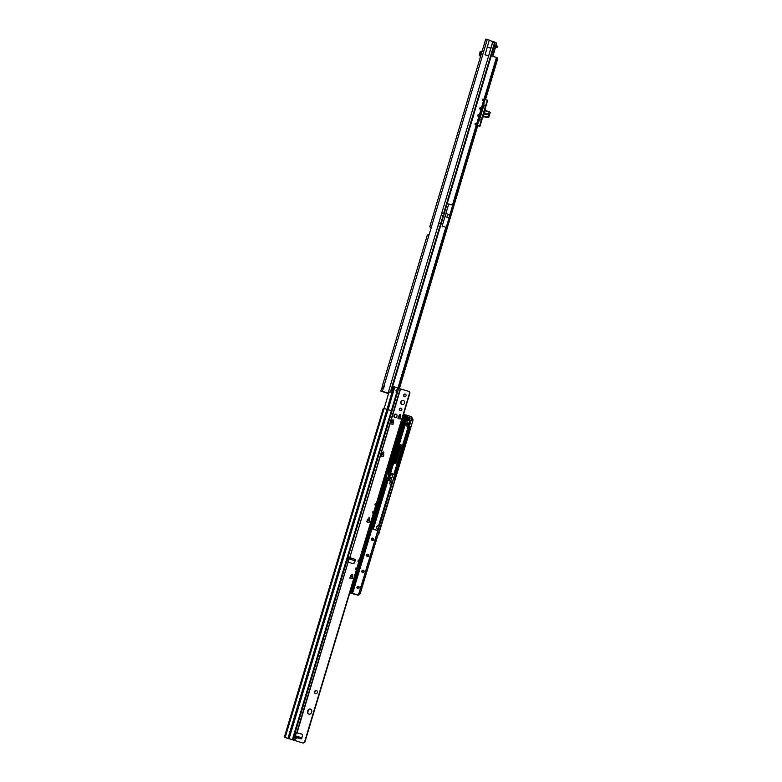 <?xml version="1.0" encoding="UTF-8"?>
<svg xmlns="http://www.w3.org/2000/svg" width="782" height="782" viewBox="0 0 782 782"><rect width="100%" height="100%" fill="white"/><g stroke="black" fill="none" stroke-linecap="round" stroke-linejoin="round"><path stroke-width="1.17" d="M381.782 388.576L381.851 388.009L383.258 388.41A1.574 1.486 -70.8 0 0 383.835 386.474L382.418 386.132A1.574 0.508 -73.7 0 1 381.851 388.009L383.024 388.351A1.574 0.508 106.3 0 0 383.581 386.474L382.418 386.132L382.74 385.575M447.832 215.49L447.685 215.998L447.832 215.49M482.289 99.705A0.811 0.772 -70.8 0 0 483.706 100.282L483.794 99.979A0.811 0.772 -70.8 0 0 482.289 99.705M483.481 99.246A0.811 0.772 -70.8 0 0 482.963 100.722M479.737 108.248A0.811 0.772 -70.8 0 0 481.165 108.825L481.253 108.532A0.811 0.772 -70.8 0 0 479.737 108.248M480.93 107.799A0.811 0.772 -70.8 0 0 480.422 109.275M477.646 115.286A0.811 0.772 -70.8 0 0 479.063 115.863L479.151 115.57A0.811 0.772 -70.8 0 0 477.646 115.286M478.838 114.837A0.811 0.772 -70.8 0 0 478.32 116.313M475.094 123.839A0.811 0.772 -70.8 0 0 476.512 124.406L476.6 124.113A0.811 0.772 -70.8 0 0 475.094 123.839M476.287 123.38A0.811 0.772 -70.8 0 0 475.769 124.856M489.796 40.302L489.288 40.097L485.045 54.799L488.642 55.854L492.816 41.866L494.371 43.225A5.249 2.366 106.1 0 1 494.283 45.669L391.587 390.159A5.249 2.366 106.1 0 1 390.335 392.222L388.292 392.476A5.249 4.966 -70.8 0 1 387.002 392.642L387.393 392.779A5.249 4.966 -70.8 0 0 388.693 392.613L388.83 392.447M488.642 55.854L492.689 41.827L493.188 42.13M430.696 227.22L429.758 226.888L431.136 227.816A0.792 0.743 109.2 0 1 431.097 228.07L429.152 234.61A0.792 0.743 109.2 0 1 429.035 234.844L383.835 386.474M387.706 393.444L380.814 391.049L387.002 392.642M387.716 393.395L382.046 391.411L387.393 392.779M493.247 42.169L490.793 40.801M489.679 40.234L493.305 42.316M485.857 39.149L489.278 40.107M495.221 46.852L492.719 55.248A1.046 0.997 -70.8 0 0 493.374 56.539L496.228 57.369A1.574 1.486 109.2 0 1 496.472 57.467L497.538 57.966A1.574 0.929 107.3 0 1 497.714 58.552L497.411 59.364L497.714 58.552M448.741 203.955L442.123 226.154L448.741 203.955L452.475 205.04L453.736 201.756L450.715 212.548M493.383 41.71L495.045 42.208A1.574 1.486 109.2 0 1 496.032 44.144L495.612 45.542M442.123 226.154L445.857 227.249L445.31 230.651L453.736 201.756M494.107 46.529L497.303 47.458L497.675 46.226L494.361 45.17M497.274 47.448L494.136 46.451M452.856 204.21L496.55 57.653A1.574 0.929 107.3 0 1 496.726 58.239L484.86 99.343M483.794 99.979L496.472 57.467L497.538 57.966M496.365 57.418L496.619 57.506A1.574 1.486 109.2 0 1 496.863 57.604M495.612 46.969L493.11 55.385A1.046 0.997 -70.8 0 0 493.579 56.597M495.182 42.257L495.436 42.345A1.574 1.486 109.2 0 1 496.423 44.281L496.003 45.659M429.347 233.886L430.843 228.862M446.033 213.603L450.051 214.776M445.134 216.614L449.151 217.787M382.975 388.498L383.649 388.546M427.471 234.981L429.035 234.844M384.226 386.611L383.649 386.249M389.231 391.899L388.693 392.613L389.231 391.899M487.206 47.076L490.803 48.132M492.689 41.827L489.591 40.253M480.95 55.17L479.395 54.261A1.544 1.466 -70.8 0 0 479.737 55.727L480.529 56.587M479.395 54.261L480.285 51.25L482.074 51.397M481.536 51.211L480.207 51.426L481.526 51.201L480.568 54.603M477.323 125.433L479.64 126.146L476.756 125.179L481.487 108.463L484.635 99.275L476.834 125.198L478.32 125.882L477.743 125.726L399.397 388.546M487.988 117.417L486.873 117.408L488.447 117.036L487.792 117.114L489.249 112.217L489.747 112.657L488.652 111.484L489.571 112.09M473.491 115.765L472.015 120.663M487.02 114.719L487.294 113.81L485.143 113.185L484.879 114.094L487.02 114.719L484.879 114.094L485.143 113.185L487.294 113.81L487.02 114.719M488.447 117.036L489.747 112.657M487.069 117.476L484.381 116.694L488.085 117.564A0.528 0.499 -70.8 0 0 488.535 117.183L489.913 112.579A0.528 0.499 -70.8 0 0 489.737 112.022L486.15 110.751M489.249 112.217L485.593 110.8A1.417 1.339 109.2 0 1 485.123 110.545L484.537 109.353L482.279 116.948L483.491 116.528L482.181 117.28L479.552 126.244M476.756 125.179L479.454 119.529L484.811 99.539L487.46 100.272L485.045 99.519M484.547 109.001L485.036 109.167L487.665 100.34L484.605 109.324L485.387 106.166L483.755 105.668L479.61 119.578L481.243 120.076L479.64 126.146L484.498 109.343L485.319 110.399A1.202 1.144 -70.8 0 0 485.72 110.624L488.848 111.543M484.429 99.431L487.342 100.106L485.485 106.205L483.755 105.668L484.508 99.451M485.026 110.106L483.09 116.606M487.792 117.114L483.95 116.332A1.417 1.339 109.2 0 0 483.403 116.293L485.319 110.399M483.687 99.47L482.993 100.428L483.178 99.441A0.626 0.596 -70.8 0 0 482.885 100.399L483.315 100.653M481.135 108.014L480.285 109.021L480.774 109.206M479.043 115.062L478.183 116.059L478.672 116.244M476.629 123.536L475.974 123.488A0.733 0.694 109.2 0 0 475.642 124.612L476.121 124.788M478.183 116.049A0.733 0.694 109.2 0 1 478.525 114.934L479.18 114.983M480.285 109.011A0.733 0.694 109.2 0 1 480.617 107.906L481.282 107.945M482.083 117.241L481.341 120.105L479.601 119.587L477.157 125.452M488.926 111.406L489.972 112.1A0.528 0.499 -70.8 0 1 490.148 112.667L488.779 117.261A0.528 0.499 -70.8 0 1 488.32 117.642L484.341 116.841M404.626 402.994A2.102 1.984 -69.3 0 0 403.463 400.482A2.102 1.984 -69.3 0 0 400.814 401.88A2.102 1.984 -69.3 0 0 401.977 404.402A2.102 1.984 -69.3 0 0 404.626 402.994M403.62 400.54A2.102 1.984 -69.3 0 0 402.144 404.46M406.053 395.76A1.339 1.271 -69.3 0 0 405.311 394.157A1.339 1.271 -69.3 0 0 403.62 395.057A1.339 1.271 -69.3 0 0 404.362 396.66A1.339 1.271 -69.3 0 0 406.053 395.76M405.467 394.226A1.339 1.271 -69.3 0 0 404.529 396.709M401.821 409.827A1.339 1.271 -69.3 0 0 401.078 408.224A1.339 1.271 -69.3 0 0 399.387 409.113A1.339 1.271 -69.3 0 0 400.13 410.726A1.339 1.271 -69.3 0 0 401.821 409.827M401.234 408.292A1.339 1.271 -69.3 0 0 400.296 410.775M350.375 557.41L352.32 559.892L350.111 559.238L350.375 557.41L350.805 559.492M296.339 738.228L296.818 736.302L299.037 736.957L296.339 738.228L297.971 736.703M310.425 709.098A2.102 1.984 -69.3 0 0 307.913 710.555L307.609 711.552A2.102 1.984 -69.3 0 0 308.773 714.074A2.102 1.984 -69.3 0 0 311.422 712.666L311.725 711.669A2.102 1.984 -69.3 0 0 310.425 709.098M310.718 709.215A2.102 1.984 -69.3 0 0 308.225 710.672L307.922 711.679A2.102 1.984 -69.3 0 0 308.929 714.132M317.375 692.549A1.574 1.486 -69.3 0 0 316.495 690.662A1.574 1.486 -69.3 0 0 314.511 691.718A1.574 1.486 -69.3 0 0 315.39 693.605A1.574 1.486 -69.3 0 0 317.375 692.549M316.651 690.731A1.574 1.486 -69.3 0 0 315.547 693.654M392.789 386.425L394.763 387.012L388.116 409.68L289.086 738.687L287.962 738.345L386.992 409.338L391.362 410.716L396.738 392.466L395.917 390.687L397.471 389.671L398.116 390.15L398.654 388.263L400.237 388.869L349.847 557.449L349.202 557.204L349.847 557.449L349.055 557.732L348.244 560.244A1.574 0.508 106.3 0 0 348.137 561.945L352.545 563.617A1.574 1.486 -69.3 0 0 354.481 562.649L355.409 560.117A0.655 0.626 -69.3 0 0 355.008 559.277L354.412 560.499L352.32 559.892M300.845 738.648L301.363 738.785L300.777 738.609L301.119 737.563L300.962 738.853A0.655 0.626 -69.3 0 0 301.754 738.355L302.38 735.735A1.574 1.486 -69.3 0 0 301.295 733.887L296.681 732.91A1.574 0.508 106.3 0 0 295.87 734.239A1.574 0.508 106.3 0 0 295.84 734.327L295.127 736.879L295.616 737.612L294.941 737.465M350.404 576.305L351.792 574.213L352.584 574.281M352.389 574.223L351.792 574.213M352.076 574.105L352.662 574.467L352.672 576.969L350.727 576.412L352.115 574.33M350.365 576.383L349.837 578.133A1.574 0.508 -73.7 0 1 350.561 576.842L350.688 576.5M381.567 454.147L382.955 452.055L383.747 452.123M383.561 452.064L382.955 452.055M381.89 454.264L383.278 452.172M382.242 454.43L383.815 454.928M391.244 421.997L392.632 419.905L393.424 419.973M393.229 419.914L392.632 419.905M391.567 422.114L392.955 420.022M391.919 422.29L393.493 422.779M398.507 416.474L399.905 414.372L400.697 414.44M400.501 414.392L399.905 414.372M398.83 416.591L400.218 414.499M398.478 416.542L397.95 418.292A1.574 0.508 -73.7 0 1 398.673 417.011L400.755 417.246M396.239 414.235A1.574 1.486 -69.3 0 0 394.421 415.34L394.265 415.848A1.574 1.486 -69.3 0 0 394.988 417.666M359.319 561.095L358.498 560.547L357.951 561.183L358.909 561.456L356.856 568.279L355.898 567.996L355.536 569.218L356.484 569.501L304.481 742.265L303.778 742.587A2.102 1.984 110.7 0 1 302.253 742.783L289.086 738.687M349.847 592.717L304.804 742.382L304.1 742.704A2.102 1.984 110.7 0 1 302.575 742.9L285.391 737.622M301.637 734.005A1.574 1.486 -69.3 0 0 301.608 734.005L296.74 732.89M408.4 391.283A2.102 1.984 110.7 0 1 409.572 392.271L409.954 392.906L403.541 414.343M402.29 418.487L386.259 471.761M376.25 504.84L375.428 504.292L374.881 504.928L375.839 505.201L373.786 512.014L372.828 511.741L372.467 512.963L373.415 513.236L359.27 560.235L358.322 559.961L359.407 560.821M367.335 520.05L368.723 517.948L369.515 518.016M369.319 517.967L368.723 517.948M369.006 517.84L369.593 518.202L369.603 520.704L367.657 520.157L369.045 518.075M372.467 512.963L372.828 511.741M374.881 504.928L375.252 503.706L376.201 503.979L409.67 392.799L409.26 392.153A2.102 1.984 110.7 0 0 408.087 391.166L400.237 388.869M355.536 569.218L355.898 567.996M357.951 561.183L358.322 559.961M352.672 576.969L352.125 578.797L349.837 578.133M369.603 520.704L369.065 522.542L366.778 521.868A1.574 0.508 -73.7 0 1 367.491 520.587L369.505 521.076L367.648 520.538M367.305 520.118L366.778 521.868M383.239 451.947L383.825 452.309L383.297 456.639L381.01 455.974A1.574 0.508 -73.7 0 1 381.724 454.684L383.737 455.183M381.538 454.215L381.01 455.974M392.916 419.797L393.502 420.159L392.975 424.489L390.687 423.824A1.574 0.508 -73.7 0 1 391.401 422.534L393.414 423.033M391.215 422.075L390.687 423.824M400.179 414.264L400.775 414.626L400.237 418.966L397.95 418.292M393.952 415.721A1.574 1.486 -69.3 0 0 394.822 417.617A1.574 1.486 -69.3 0 0 396.816 416.562L396.963 416.063A1.574 1.486 -69.3 0 0 396.093 414.167A1.574 1.486 -69.3 0 0 394.099 415.222L394.265 415.848M394.763 387.012L398.654 388.263M396.171 392.241L396.982 389.583M351.548 558.26L355.331 559.394L354.442 560.586L349.036 558.934L349.095 557.546L350.17 557.859M355.331 559.394L354.275 560.186L354.705 559.443M296.114 737.436L295.078 737.133L295.743 735.989L296.798 736.302M299.037 736.957L301.109 737.563L300.777 738.609M299.056 736.957L301.666 737.778L301.334 738.775M294.325 737.289L295.616 737.612L294.716 740.574M349.544 557.283L348.586 557.009M398.116 390.15L397.471 392.378L396.738 392.466M292.331 739.723L391.362 410.716L392.007 410.931L397.471 392.378L396.885 392.515M287.962 738.345L284.365 737.328M348.176 561.994L297.023 732.929M297.336 733.047L295.987 732.675M359.427 560.753L359.27 560.235M357.003 568.788L356.856 568.279M376.357 504.488L376.201 503.979M373.943 512.533L373.786 512.014M399.182 416.757L398.664 416.64M393.424 422.994L391.557 422.485M383.747 455.134L381.88 454.635M351.069 576.588L350.561 576.842M356.074 568.582L356.905 569.13M375.252 503.706L376.338 504.566M373.004 512.327L373.835 512.875M391.137 484.332L390.462 484.41C389.377 483.354 389.583 482.68 391.068 482.396L391.587 482.807M391.186 482.445A1.046 0.997 110.7 0 1 391.195 482.445A1.046 0.997 110.7 0 0 390.453 484.4L390.394 484.381M367.863 556.452A1.105 1.046 110.7 0 1 368.566 554.594M358.185 588.602A1.105 1.046 110.7 0 1 358.889 586.744M363.024 572.532A1.105 1.046 110.7 0 1 363.728 570.664M372.701 540.382A1.105 1.046 110.7 0 1 373.405 538.524M405.262 422.651A0.89 0.841 110.7 0 1 405.614 422.788A7.634 7.224 110.7 0 1 407.442 424.626A0.919 0.87 -69.3 0 0 407.598 424.792M378.586 534.595L413.082 419.983L377.374 536.999A2.366 0.762 -73.7 0 0 376.953 538.065L360.365 593.186A2.62 2.483 110.7 0 1 357.227 594.994L354.881 594.281M386.591 471.575L402.466 418.82M386.855 471.614A0.626 0.596 110.7 0 1 387.149 471.614L387.168 471.624A0.528 0.499 110.7 0 1 387.168 471.292L401.713 422.964L402.349 423.209L387.764 471.878M405.829 420.902A2.727 2.581 -69.3 0 0 402.896 422.241L402.349 423.209M396.65 456.033A132.226 125.14 110.7 0 1 397.862 452.016M401.713 422.964L402.261 421.987A2.835 2.678 110.7 0 1 406.122 420.96A9.58 9.061 110.7 0 1 408.419 423.267A1.026 0.968 110.7 0 1 407.754 424.87A1.026 0.968 110.7 0 1 406.816 424.479A7.527 7.126 -69.3 0 0 405.008 422.671A0.792 0.743 -69.3 0 0 403.942 422.954L389.025 471.839L403.287 423.561M408.028 424.685A7.634 7.224 -69.3 0 0 406.366 423.072A0.89 0.841 -69.3 0 0 405.829 422.935M403.111 423.492L403.649 422.524A2.727 2.581 110.7 0 1 406.181 421.117M402.515 418.849L386.64 471.575M381.958 454.508L383.776 455.036L381.724 454.313M391.635 422.358L393.454 422.896M394.724 479.034L410.403 426.923L409.856 426.708L394.167 478.828L394.724 479.034M357.227 594.994L349.837 592.609L386.161 471.957A0.528 0.499 110.7 0 1 386.787 471.595L388.957 472.23A0.528 0.499 -69.3 0 0 389.583 471.859L392.535 462.064A0.528 0.499 110.7 0 1 393.16 461.703L394.323 462.045A0.528 0.499 -69.3 0 0 394.959 461.683L399.641 446.111A0.528 0.499 -69.3 0 0 399.319 445.466L398.4 445.222A0.528 0.499 110.7 0 1 398.37 445.212L399.074 445.427A0.528 0.499 -69.3 0 0 398.458 445.76A132.226 125.14 -69.3 0 0 393.747 461.39L394.05 461.497A0.528 0.499 -69.3 0 0 394.206 462.006M398.146 445.017L399.319 445.359A0.626 0.596 110.7 0 1 399.71 446.131L395.018 461.703A0.626 0.596 110.7 0 1 394.265 462.133L392.593 462.084L389.641 471.878A0.626 0.596 110.7 0 1 388.889 472.318L386.22 471.966L349.906 592.619L356.093 594.457A2.522 2.385 -69.3 0 0 359.114 592.717L411.303 419.318A2.522 2.385 -69.3 0 0 409.739 416.239L403.541 414.431L402.378 418.282L409.406 420.775A0.626 0.596 110.7 0 1 409.797 421.547L394.03 473.941A0.626 0.596 110.7 0 1 393.278 474.381L390.58 473.589A0.626 0.596 110.7 0 1 390.189 472.817L393.053 463.315A0.626 0.596 110.7 0 1 393.805 462.876L395.477 462.924L400.775 445.349L399.338 444.489A0.626 0.596 110.7 0 1 398.947 443.717L404.851 424.118A0.684 0.645 -69.3 0 0 403.893 424.528L398.146 445.124A0.528 0.499 110.7 0 1 398.116 445.114L398.37 445.212A0.528 0.499 110.7 0 1 398.331 445.202M392.906 461.703L397.93 444.997L392.926 461.693M389.778 477.098L390.521 474.606L389.856 474.254L389.074 476.864L391.479 478.105M399.494 445.574L399.377 445.535A0.528 0.499 -69.3 0 0 398.761 445.867A132.226 125.14 -69.3 0 0 394.05 461.497M397.608 449.151L394.9 458.135M390.521 474.606L392.769 475.104L391.948 477.812L392.672 475.182L389.954 474.391L389.201 476.903M408.976 419.826A1.105 1.046 110.7 0 1 409.68 417.959M367.843 520.333L369.573 520.841M355.038 559.345L355.311 560.381L354.011 563.333M350.854 576.578L352.643 577.087M350.913 576.588L352.643 577.096M410.403 426.923L409.836 426.757M391.665 477.734L390.677 481.008L392.017 481.614L391.43 483.579L391.89 481.468L387.012 480.158L387.96 480.383L387.051 480.168L386.464 482.142L387.354 482.523L373.307 529.189L373.825 529.365M411.303 419.318L413.082 419.983L411.625 416.835L409.973 416.21A2.62 2.483 110.7 0 1 411.43 419.367L359.241 592.756L360.365 593.186M350.805 576.559L352.565 577.341M405.154 424.118L399.074 443.765L404.939 424.04A0.792 0.743 110.7 0 0 404.832 423.981L403.835 424.509A0.792 0.743 110.7 0 1 404.832 423.981L405.125 424.098A0.792 0.743 -69.3 0 0 405.017 424.069M392.017 481.614L387.96 480.383L386.992 482.269M386.464 482.142L372.349 528.827L373.307 529.218M408.067 427.06A0.626 0.596 110.7 0 1 407.578 426.874L405.291 424.343M403.502 423.736L403.883 422.925A0.89 0.841 110.7 0 1 405.105 422.593L405.614 422.788M389.025 471.839A0.528 0.499 110.7 0 1 388.84 472.113L403.883 422.915M393.62 474.283L390.668 472.983L393.532 463.472L395.203 463.531A0.626 0.596 110.7 0 0 395.956 463.091L401.244 445.505A0.626 0.596 110.7 0 0 400.853 444.743L399.426 443.883L405.301 424.362L407.705 426.825L405.408 424.284A0.792 0.743 -69.3 0 0 405.125 424.098M391.43 483.579L378.488 525.915A1.466 1.388 -69.3 0 0 376.728 526.931A1.466 1.388 -69.3 0 0 377.638 528.73L377.12 530.44L372.222 528.788L386.885 480.119L388.341 480.324L389.358 476.952M405.506 417.187L406.386 417.666L406.112 418.585L405.272 417.911L405.77 416.249L406.66 416.747L406.386 417.656L405.506 417.187L405.887 417.774M406.66 416.747L406.112 418.585M405.77 416.249L406.171 416.855M405.213 418.116L405.78 418.028M406.053 417.099L405.545 417.197M373.913 512.601L372.994 512.503M386.288 482.074L387.354 482.523M393.454 422.876L391.401 422.163M444.215 213.916L441.752 213.154L492.816 41.866M494.371 43.225L443.55 213.701M487.264 39.52L431.136 227.816M383.258 388.41L382.349 391.469M440.462 226.487L438.008 225.724L388.292 392.476M438.008 225.724L438.682 223.457L441.028 224.199M441.752 213.154L438.682 223.457M452.475 205.04L476.512 124.406M476.6 124.113L479.063 115.863M479.151 115.57L481.165 108.825M481.253 108.532L483.706 100.282M494.341 43.166L494.654 42.101M397.93 388.028L445.857 227.249M399.289 388.507L477.646 125.667M485.446 99.519L497.411 59.364L496.824 59.178M477.059 125.491L398.712 388.292M398.37 388.165L476.737 125.286M484.478 99.334L496.726 58.239M398.048 388.067L445.72 228.149M497.528 59.188L485.495 99.539M477.704 125.687L399.348 388.527M496.003 46.998L496.365 45.767M495.358 46.803L495.729 45.571M448.497 220.006L445.114 230.68M439.807 226.272L390.335 392.222M479.415 54.202L481.086 54.72M441.077 215.412L442.964 215.988L440.559 224.033M482.738 99.832A0.733 0.694 109.2 0 1 483.168 99.353L482.836 100.467A0.733 0.694 109.2 0 1 482.738 99.832M487.137 117.486L483.726 116.518M483.804 116.557L484.371 116.723L483.804 116.557M488.066 116.88L489.356 112.549M487.342 100.106L485.036 109.167A1.202 1.144 -70.8 0 0 485.7 110.614L485.671 110.604M488.897 111.572L485.593 110.8M484.019 116.577A1.202 1.144 -70.8 0 0 482.572 117.417L479.953 126.244L477.743 125.736L479.591 126.254M479.102 116.782L476.746 125.179L478.281 125.873M475.691 124.534L475.984 123.576A0.626 0.596 -70.8 0 0 475.691 124.534L475.974 123.488L475.691 124.534M478.672 116.362L478.525 115.022A0.626 0.596 -70.8 0 0 478.242 115.99L478.516 114.934M480.774 109.324L480.627 107.984A0.626 0.596 -70.8 0 0 480.344 108.942L480.617 107.896M482.836 100.467L483.325 100.78M479.014 116.762L479.317 116.029M479.229 116.01L481.565 108.483M481.477 108.463L481.8 107.74M349.847 557.449L400.55 388.967M300.962 738.853L297.492 737.837M397.539 389.69L398.009 388.048M350.111 559.238L349.036 558.934M296.789 736.302L295.743 735.989M392.007 410.931L292.976 739.938M295.283 737.573L294.403 740.476M348.137 561.945L296.681 732.91M383.336 408.292L284.306 737.299L383.317 408.282L386.992 409.338L393.639 386.67M388.928 392.427L285.147 737.524M297.502 736.556L296.046 737.925M351.265 559.638L350.786 557.312M398.82 416.962L400.677 417.51M398.967 416.962L400.687 417.461M350.854 576.793L352.584 577.302M356.074 568.592L356.983 568.856M407.793 418.409A1.202 1.144 110.7 0 1 409.23 417.568A1.202 1.144 110.7 0 1 409.983 419.044A1.202 1.144 110.7 0 1 408.536 419.885A1.202 1.144 110.7 0 1 407.793 418.409M409.309 417.705L409.915 419.025A1.105 1.046 -69.3 0 0 409.24 417.686A1.105 1.046 -69.3 0 0 408.527 419.768A1.105 1.046 -69.3 0 0 409.915 419.035M371.509 538.954A1.202 1.144 110.7 0 1 372.946 538.124A1.202 1.144 110.7 0 1 373.698 539.6A1.202 1.144 110.7 0 1 372.252 540.43A1.202 1.144 110.7 0 1 371.509 538.954M373.024 538.26L373.63 539.58A1.105 1.046 -69.3 0 0 373.024 538.26A1.105 1.046 -69.3 0 0 371.636 539.003A1.105 1.046 -69.3 0 0 372.242 540.323A1.105 1.046 -69.3 0 0 373.63 539.58L372.242 540.323M366.67 555.034A1.202 1.144 110.7 0 1 368.107 554.194A1.202 1.144 110.7 0 1 368.86 555.67A1.202 1.144 110.7 0 1 367.413 556.51A1.202 1.144 110.7 0 1 366.67 555.034M368.185 554.33L368.791 555.66A1.105 1.046 -69.3 0 0 368.185 554.33A1.105 1.046 -69.3 0 0 366.797 555.073A1.105 1.046 -69.3 0 0 367.403 556.393A1.105 1.046 -69.3 0 0 368.791 555.66L367.403 556.393M361.831 571.104A1.202 1.144 110.7 0 1 363.268 570.274A1.202 1.144 110.7 0 1 364.021 571.75A1.202 1.144 110.7 0 1 362.574 572.58A1.202 1.144 110.7 0 1 361.831 571.104M363.347 570.41L363.953 571.73A1.105 1.046 -69.3 0 0 363.347 570.41A1.105 1.046 -69.3 0 0 361.958 571.143A1.105 1.046 -69.3 0 0 362.565 572.473A1.105 1.046 -69.3 0 0 363.962 571.73L362.565 572.473M356.993 587.184A1.202 1.144 110.7 0 1 358.43 586.344A1.202 1.144 110.7 0 1 359.182 587.82A1.202 1.144 110.7 0 1 357.736 588.66A1.202 1.144 110.7 0 1 356.993 587.184M358.508 586.48L359.114 587.8A1.105 1.046 -69.3 0 0 358.508 586.48A1.105 1.046 -69.3 0 0 357.12 587.223A1.105 1.046 -69.3 0 0 357.726 588.543A1.105 1.046 -69.3 0 0 359.124 587.81L357.726 588.543M406.181 419.025L403.815 418.341A0.626 0.596 110.7 0 1 403.424 417.568L403.883 416.063A0.626 0.596 110.7 0 1 404.636 415.623L407.207 416.376A0.626 0.596 110.7 0 1 407.461 417.393A2.043 1.935 -69.3 0 0 406.953 418.497A0.626 0.596 110.7 0 1 406.181 419.025L406.239 418.937A0.528 0.499 -69.3 0 0 406.894 418.497A2.151 2.033 110.7 0 1 407.412 417.344A0.528 0.499 -69.3 0 0 407.207 416.493L404.636 415.741A0.528 0.499 -69.3 0 0 404.011 416.102L403.551 417.608A0.528 0.499 -69.3 0 0 403.874 418.253L406.249 418.937L403.844 418.233M407.461 417.393L406.953 418.497M406.816 424.479L406.923 424.43A0.919 0.87 -69.3 0 0 408.478 424.127A0.919 0.87 -69.3 0 0 408.36 423.336L408.419 423.267M391.909 481.732L387.823 480.451M405.008 422.671L405.105 422.593A7.634 7.224 110.7 0 1 406.923 424.43L407.442 424.626M349.925 592.658L350.434 592.961L349.828 592.785M349.808 592.854L354.92 594.349L349.808 592.854M354.745 560.098L354.969 559.345L354.735 560.098L355.351 560.274M369.573 520.832L367.618 520.255M400.775 414.626A2.072 1.965 110.7 0 1 400.003 414.822M408.36 423.326A9.472 8.964 -69.3 0 0 406.102 421.058A2.727 2.581 -69.3 0 0 402.378 422.045L387.696 471.487M402.261 421.987L402.896 422.241M388.566 471.81L403.883 422.612A2.727 2.581 110.7 0 1 406.298 421.205M408.145 424.606A7.634 7.224 -69.3 0 0 406.611 423.17L408.439 425.007M403.649 422.524L389.035 472.406M409.69 421.107L402.945 419.132A0.626 0.596 110.7 0 1 402.632 418.908L402.945 419.025A0.528 0.499 -69.3 0 0 402.945 419.025L409.553 420.951M404.783 423.971A0.89 0.841 110.7 0 1 405.506 424.225L408.116 426.884M409.475 420.912L402.642 418.908A0.528 0.499 110.7 0 1 402.319 418.272L403.6 414.343L409.797 416.151A2.62 2.483 110.7 0 1 409.973 416.21L409.739 416.239M377.638 528.73L377.638 528.837A1.574 1.486 110.7 0 1 376.68 526.863A1.574 1.486 110.7 0 1 378.547 525.827L391.948 481.595M393.815 461.898A0.577 0.547 110.7 0 1 393.688 461.37A132.275 125.188 110.7 0 1 398.39 445.73A0.577 0.547 110.7 0 1 398.84 445.349M390.189 472.817L393.18 463.355L390.316 472.856A0.528 0.499 -69.3 0 0 390.648 473.501L393.336 474.293A0.528 0.499 -69.3 0 0 393.972 473.921L409.739 421.527A0.528 0.499 -69.3 0 0 409.416 420.892L409.406 420.775M389.485 476.991L388.468 480.363L390.707 481.125M390.326 477.734L389.299 480.793M391.909 477.694L390.677 481.116L391.626 477.636M393.688 461.37L393.747 461.39A0.528 0.499 -69.3 0 0 393.952 461.937M409.475 417.999L408.849 419.66A2.043 1.935 110.7 0 1 409.465 418.008M359.114 592.717L359.241 592.756A2.62 2.483 110.7 0 1 356.093 594.574L356.093 594.457M372.222 528.788L377.188 530.352L377.735 528.867M397.882 444.499L398.116 445.114A0.528 0.499 110.7 0 1 397.823 444.489L403.835 424.509M395.203 463.531L393.805 462.983L395.203 463.413A0.528 0.499 -69.3 0 0 395.829 463.052L400.902 445.388L395.956 463.091M398.947 443.717L399.074 443.765A0.528 0.499 -69.3 0 0 399.407 444.401L400.57 444.743A0.528 0.499 110.7 0 1 400.609 444.753L400.795 444.831A0.528 0.499 -69.3 0 1 401.117 445.466L401.244 445.505M390.746 473.53A0.528 0.499 110.7 0 1 390.541 472.944L390.668 472.983M399.504 444.43A0.528 0.499 110.7 0 1 399.299 443.844L399.426 443.883M399.338 444.489L400.609 444.753A0.528 0.499 110.7 0 1 400.902 445.388L400.775 445.349M395.477 462.924L395.604 462.964A0.528 0.499 110.7 0 1 394.978 463.325L394.978 463.218M393.532 463.472L393.405 463.433A0.528 0.499 110.7 0 1 394.03 463.071L394.03 463.188M393.805 462.876L393.805 462.983A0.528 0.499 -69.3 0 0 393.18 463.355L393.053 463.315M390.609 480.989L391.635 481.38M372.359 529.043L377.12 530.44M353.923 563.402L354.872 560.254L353.914 563.411M387.168 471.292L387.422 471.781M406.122 420.96L408.36 423.336L408.478 424.127L407.324 424.743M403.942 422.954L405.447 422.7M388.957 471.82L403.444 423.707M389.856 474.254L392.769 475.104L391.948 477.812M386.386 479.317L371.528 529.825A0.626 0.596 110.7 0 1 371.567 530.294L353.005 591.974A0.626 0.596 110.7 0 1 352.252 592.404L351.538 592.199A0.626 0.596 110.7 0 1 351.147 591.427L386.719 473.257A0.626 0.596 110.7 0 1 387.471 472.827L388.654 473.169A0.626 0.596 110.7 0 1 389.045 473.941L387.647 478.594A0.626 0.596 110.7 0 1 386.895 479.024L386.318 479.298A0.528 0.499 110.7 0 1 386.953 478.936A0.528 0.499 -69.3 0 0 387.579 478.574L388.977 473.921A0.528 0.499 -69.3 0 0 388.693 473.296L387.471 472.934A0.528 0.499 -69.3 0 0 386.846 473.296L351.274 591.466L387.256 473.452A0.528 0.499 110.7 0 1 387.882 473.09L388.81 473.364M386.885 480.119L386.269 482.123M407.5 416.738L404.705 416.356L404.509 418.38L406.474 418.947M405.203 416.063L407.393 416.591M404.705 416.356L404.577 416.317A0.528 0.499 110.7 0 1 405.203 415.956L404.636 415.623M404.255 417.862L404.577 416.317L403.883 416.063M404.265 418.36A0.528 0.499 110.7 0 1 404.128 417.823L403.424 417.568M388.937 473.511L387.383 473.491L351.812 591.661L352.565 592.326M351.851 592.189A0.528 0.499 110.7 0 1 351.685 591.622L351.812 591.661M387.383 473.491L386.719 473.257M389.045 473.941L388.693 473.296A0.528 0.499 -69.3 0 0 388.654 473.276L388.654 473.169M351.147 591.427L351.274 591.466A0.528 0.499 -69.3 0 0 351.597 592.111L352.311 592.316A0.528 0.499 -69.3 0 0 352.946 591.954L371.509 530.284A0.528 0.499 -69.3 0 0 371.47 529.883L371.528 529.825M371.362 529.228L386.328 479.298L371.303 529.218A0.528 0.499 110.7 0 0 371.333 529.6L371.391 529.551M391.42 483.628L378.547 525.827C376.445 526.227 376.103 527.224 377.54 528.808L377.188 530.352M352.252 592.404L351.538 592.199M388.977 473.921L387.579 478.574L386.318 479.298M352.311 592.316L353.005 591.974M403.893 424.528L397.823 444.489M399.71 446.131L399.348 445.486M395.018 461.703L399.641 446.111M394.265 462.133L394.949 461.683M393.092 461.791L394.323 462.045M392.593 462.084L393.16 461.703M389.641 471.878L392.525 462.064M390.648 473.501L393.278 474.381M388.889 472.318L386.152 471.957L349.906 592.619M393.336 474.293L394.03 473.941M393.962 473.921L409.797 421.547M403.473 414.411L402.31 418.262L402.906 419.015M400.061 414.724A1.965 1.867 -69.3 0 0 400.755 414.548L400.071 414.724M497.303 47.458L497.675 46.226M485.739 39.1L429.758 226.888M381.626 388.351L380.814 391.049M427.353 234.932L382.418 385.692M485.544 99.549L497.675 58.846M485.026 99.392L484.42 99.431L481.712 107.711M473.53 115.824L472.005 120.672M483.159 116.352L483.97 116.577L482.582 117.417M485.045 109.177L485.749 110.633M483.823 99.402L483.168 99.353M355.126 559.355L354.627 559.58M301.363 738.785L301.666 737.778M406.884 418.497L406.239 418.937M407.246 416.503L407.412 417.334M413.082 419.993L411.625 416.835M405.575 420.784L406.102 421.058M407.09 421.361L403.893 422.622M371.499 530.274L352.936 591.954M389.573 471.859L388.957 472.22M409.729 421.527L409.445 420.902M403.6 414.343L409.797 416.151M409.915 419.025L408.527 419.768M349.837 592.609L350.424 592.961"/></g></svg>
